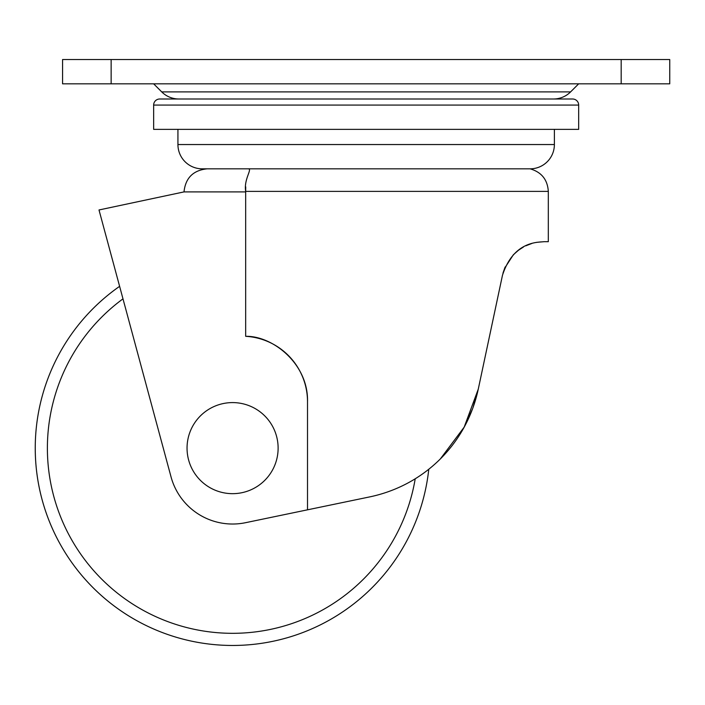 <?xml version="1.0" encoding="UTF-8"?>
<svg xmlns="http://www.w3.org/2000/svg" width="705" height="705" viewBox="0 0 705 705"><rect width="100%" height="100%" fill="white"/><g stroke="black" fill="none" stroke-linecap="round" stroke-linejoin="round"><path stroke-width="1.06" d="M278.123 448.133A45.534 45.534 0 0 0 232.579 402.59A45.534 45.534 0 0 0 187.045 448.133A45.534 45.534 0 0 0 232.579 493.667A45.534 45.534 0 0 0 278.123 448.133M35.25 448.133A197.329 197.329 0 0 0 222.013 645.181A197.329 197.329 0 0 0 428.781 469.239A197.329 197.329 0 0 1 222.013 645.181A197.329 197.329 0 0 1 119.612 286.336L105.345 233.452M473.011 407.543L478.272 389.125L464.172 427.142L440.396 458.867M503.132 272.623L505.168 266.975M513.39 254.734L518.466 250.24L523.489 246.979M518.536 250.187L513.355 254.769L504.665 268.156M504.806 267.821L502.938 273.329M177.933 129.359L177.933 144.543A24.287 24.287 0 0 0 202.22 168.83L207.085 168.83C193.17 170.293 185.477 177.986 184.005 191.901C185.477 177.986 193.17 170.293 207.085 168.83L530.098 168.83C541.458 172.082 547.529 179.599 548.314 191.381L548.314 241.692L544.031 241.692C538.611 242.405 513.619 240.572 502.453 275.355L478.272 389.125C466.877 442.74 425.238 485.119 370.081 496.822L307.512 509.821L307.512 401.806A65.591 65.591 0 0 0 245.675 336.32L245.675 191.901L184.005 191.901L99 209.967L171.033 476.88A63.75 63.75 0 0 0 245.675 522.669L307.512 509.821M578.673 105.071A6.072 6.072 0 0 0 572.601 99L159.718 99A6.072 6.072 0 0 0 153.646 105.071L578.673 105.071L578.673 129.359L153.646 129.359L153.646 105.071M553.434 99A24.287 24.287 0 0 0 570.609 91.888L578.673 83.825M178.885 99A24.287 24.287 0 0 1 161.718 91.888L153.646 83.825M530.098 168.83A24.287 24.287 0 0 0 554.386 144.543L554.386 129.359M472.57 408.759L464.304 426.904M443.789 455.351L440.748 458.506M548.314 191.381L245.675 191.381L245.675 191.901M307.512 401.806C308.596 363.842 272.553 335.668 245.675 336.32M544.031 241.692L536.584 242.344M531.87 243.463L525.771 245.816M621.175 59.537L669.75 59.537L669.75 83.825L621.175 83.825L621.175 59.537L62.569 59.537L62.569 83.825L621.175 83.825M247.904 168.83C253.148 168.407 243.569 178.814 245.675 191.381L245.728 186.851M122.987 298.849A185.186 185.186 0 0 0 217.193 632.676A185.186 185.186 0 0 0 415.21 478.81M161.718 91.888L570.609 91.888M177.933 144.543L554.386 144.543M111.143 83.825L111.143 59.537"/></g></svg>
